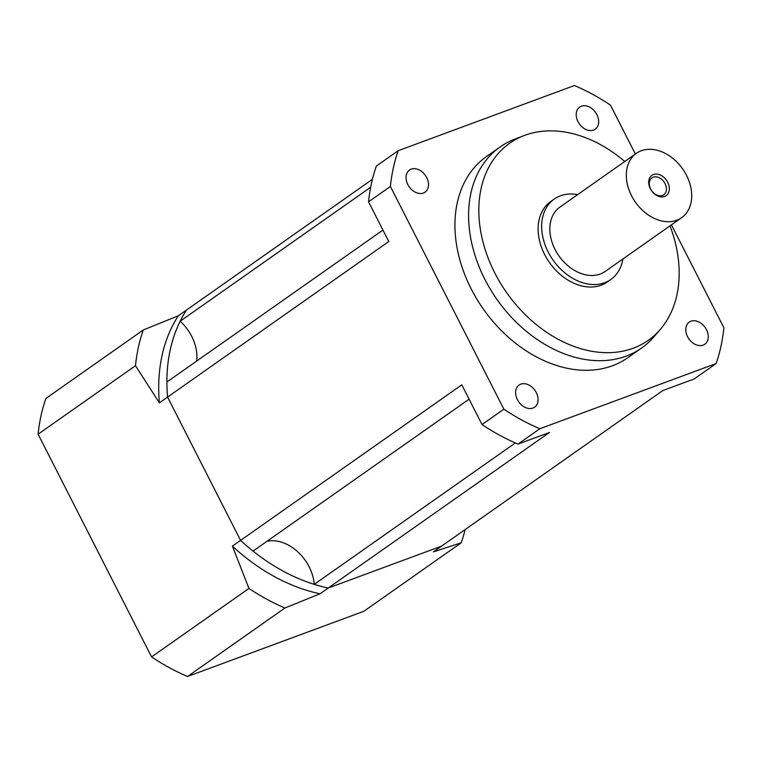 <?xml version="1.0" encoding="UTF-8"?>
<svg xmlns="http://www.w3.org/2000/svg" width="762" height="762" viewBox="0 0 762 762"><rect width="100%" height="100%" fill="white"/><g stroke="black" fill="none" stroke-linecap="round" stroke-linejoin="round"><path stroke-width="1.14" d="M196.691 361.064A39.338 28.88 54.9 0 0 191.738 336.404A39.338 28.88 54.9 0 0 180.146 321.221A177.013 129.959 -125.1 0 1 186.557 310.001L178.365 315.763L143.285 329.956L45.901 398.44A201.597 147.999 54.9 0 0 38.1 434.207L151.571 656.911A201.597 147.999 54.9 0 0 187.566 676.475L363.807 611.295L461.191 542.811A201.597 147.999 54.9 0 0 465.134 529.571M143.285 329.956A201.597 147.999 54.9 0 0 135.484 365.722L159.382 402.85L167.573 397.088L240.582 540.382L232.391 546.144L248.964 588.426A201.597 147.999 54.9 0 0 284.95 607.99L187.566 676.475M248.964 588.426L151.571 656.911M284.95 607.99L320.03 593.798L328.222 588.035L441.627 546.097L433.426 551.859L461.191 542.811M135.484 365.722L38.1 434.207M372.408 179.318L186.557 310.001A177.013 129.959 54.9 0 0 167.573 397.088L388.782 241.535L368.551 201.835A201.597 147.999 54.9 0 1 376.352 166.068L398.193 150.705A201.597 147.999 54.9 0 0 390.401 186.471L503.873 409.175A201.597 147.999 54.9 0 0 539.858 428.739L716.099 363.56A201.597 147.999 54.9 0 0 723.9 327.793L671.446 224.847M469.097 399.174L253.041 551.107A177.013 129.959 -125.1 0 1 240.582 540.382A177.013 129.959 54.9 0 0 328.222 588.035L549.431 432.483L518.008 444.103A201.597 147.999 54.9 0 1 482.022 424.539L461.791 384.829L240.582 540.382L167.573 397.088A177.013 129.959 -125.1 0 1 166.888 382.019L382.943 230.086M232.391 546.144A177.013 129.959 54.9 0 0 320.03 593.798M178.365 315.763A177.013 129.959 54.9 0 0 159.382 402.85M650.338 188.709A12.411 9.115 54.9 0 0 664.607 196.472A12.411 9.115 54.9 0 0 667.693 182.289A12.411 9.115 54.9 0 0 653.425 174.536A12.411 9.115 54.9 0 0 650.338 188.709M650.634 188.986A10.325 7.582 54.9 0 0 663.797 194.767A10.325 7.582 54.9 0 0 665.074 183.652A10.325 7.582 54.9 0 0 651.92 177.87A10.325 7.582 54.9 0 0 650.634 188.986M180.146 321.221L370.675 187.242M716.099 363.56L694.258 378.924L662.835 390.544L441.627 546.097L328.222 588.035A177.013 129.959 -125.1 0 1 314.23 584.368A39.338 28.88 54.9 0 0 309.124 566.785A39.338 28.88 54.9 0 0 266.957 541.315M577.634 194.634A49.168 36.1 54.9 0 0 554.26 199.053A49.168 36.1 54.9 0 0 548.164 251.984A49.168 36.1 54.9 0 0 610.829 279.492A49.168 36.1 54.9 0 0 622.887 258.994M554.26 199.053L550.716 201.549A49.168 36.1 54.9 0 0 544.62 254.489A49.168 36.1 54.9 0 0 607.276 281.988L610.829 279.492M624.754 161.506A120.472 88.44 54.9 0 0 523.875 135.674A120.472 88.44 54.9 0 0 494.767 272.92A120.472 88.44 54.9 0 0 660.197 329.527A120.472 88.44 54.9 0 0 670.008 225.866M523.875 135.674L514.56 139.265A122.93 90.249 54.9 0 0 500.091 146.98A122.93 90.249 54.9 0 0 484.851 279.321A122.93 90.249 54.9 0 0 641.509 348.082A122.93 90.249 54.9 0 0 653.663 337.08L660.197 329.527M500.091 146.98L486.442 156.581A122.93 90.249 54.9 0 0 471.202 288.922A122.93 90.249 54.9 0 0 627.859 357.683L641.509 348.082M517.388 399.612A13.525 9.925 54.9 0 0 534.619 407.175A13.525 9.925 54.9 0 0 536.296 392.62A13.525 9.925 54.9 0 0 519.065 385.058A13.525 9.925 54.9 0 0 517.388 399.612M687.562 336.68A13.525 9.925 54.9 0 0 704.793 344.243A13.525 9.925 54.9 0 0 706.469 329.679A13.525 9.925 54.9 0 0 689.239 322.116A13.525 9.925 54.9 0 0 687.562 336.68M577.996 121.644A13.525 9.925 54.9 0 0 595.227 129.207A13.525 9.925 54.9 0 0 596.903 114.652A13.525 9.925 54.9 0 0 579.672 107.09A13.525 9.925 54.9 0 0 577.996 121.644M407.832 184.585A13.525 9.925 54.9 0 0 425.063 192.148A13.525 9.925 54.9 0 0 426.739 177.594A13.525 9.925 54.9 0 0 409.508 170.021A13.525 9.925 54.9 0 0 407.832 184.585M686.514 175.327A39.338 28.88 54.9 0 0 636.384 153.324A39.338 28.88 54.9 0 0 631.508 195.672A39.338 28.88 54.9 0 0 681.638 217.675A39.338 28.88 54.9 0 0 686.514 175.327M636.384 153.324L559.918 207.093A39.338 28.88 54.9 0 0 555.041 249.441A39.338 28.88 54.9 0 0 605.171 271.453L681.638 217.675M635.365 154.038L610.429 105.089A201.597 147.999 54.9 0 0 574.434 85.525L398.193 150.705M539.858 428.739L518.008 444.103M503.873 409.175L482.022 424.539M390.401 186.471L368.551 201.835M314.23 584.368L515.341 442.951"/></g></svg>
